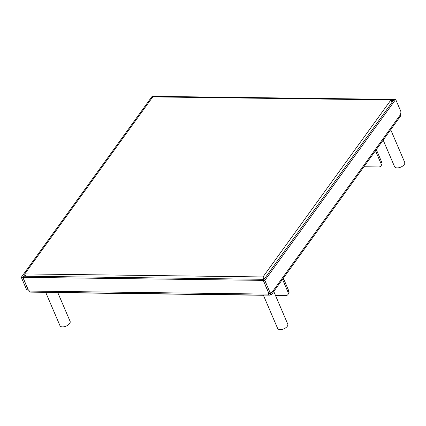<?xml version="1.0" encoding="UTF-8"?>
<svg xmlns="http://www.w3.org/2000/svg" width="426" height="426" viewBox="0 0 426 426"><rect width="100%" height="100%" fill="white"/><g stroke="black" fill="none" stroke-linecap="round" stroke-linejoin="round"><path stroke-width="0.64" d="M153.339 96.904L153.743 96.351L394.077 99.407L393.257 100.536L391.212 100.509M376.291 149.622A9.18 5.959 35.9 0 1 376.669 150.405L381.749 162.258A4.59 2.982 35.9 0 1 381.664 164.899L380.844 166.028A4.59 2.982 35.9 0 1 378.677 166.955L363.895 166.768M375.471 150.756A9.18 5.959 35.9 0 1 375.849 151.539L380.929 163.392A4.59 2.982 35.9 0 1 380.844 166.028M71.28 292.641A4.59 2.982 -144.1 0 0 72.606 292.854L263.422 295.282M275.468 295.431L285.692 295.564A4.59 2.982 35.9 0 0 287.864 294.638L288.684 293.509A4.59 2.982 35.9 0 0 288.769 290.867L287.949 291.996A4.59 2.982 35.9 0 1 287.864 294.638M282.491 279.365A9.18 5.959 35.9 0 1 282.869 280.143L287.949 291.996M283.311 278.231A9.18 5.959 35.9 0 1 283.689 279.014L288.769 290.867M29.469 291.07A2.753 1.539 90.7 0 0 30.661 292.124L269.626 295.165A2.753 1.539 90.7 0 1 268.433 294.105L268.582 292.864L263.231 280.383L22.897 277.331L28.249 289.808L29.469 291.07L268.433 294.105L269.253 292.976A0.916 0.511 90.7 0 0 269.647 293.328A0.916 0.511 90.7 0 0 269.972 293.131A0.916 0.596 -144.1 0 0 270.404 292.95A0.916 0.596 -144.1 0 0 270.467 292.811M22.897 277.331L23.718 276.197L264.077 279.318M263.231 280.383L264.051 279.254M269.626 295.165A2.753 1.539 90.7 0 0 270.59 294.579L270.153 292.886M153.264 96.904L153.664 96.351L152.146 96.329L21.3 277.31L26.652 289.792L28.238 289.792M21.3 277.31L22.823 277.326L24.964 274.365M22.823 277.326L28.169 289.808M270.59 294.579A2.753 1.789 -144.1 0 0 271.894 294.025A2.753 1.789 -144.1 0 0 271.942 292.438L400.333 114.855A2.753 1.789 -144.1 0 1 400.28 116.436L271.894 294.025M400.333 114.855L401.026 111.905L395.674 99.423L264.834 280.404L270.18 292.886L271.942 292.438M264.834 280.404L263.311 280.383L394.151 99.407L395.674 99.423M263.311 280.383L268.657 292.864L270.18 292.886M45.683 292.316L59.981 325.682A5.506 2.838 156.8 0 0 64.331 326.71A5.506 2.838 156.8 0 0 69.608 323.568A5.506 2.838 -23.2 0 0 70.104 321.342L57.728 292.47M383.176 140.095L394.577 166.694A5.506 2.838 -23.2 0 0 398.928 167.727A5.506 2.838 -23.2 0 0 404.205 164.585A5.506 2.838 156.8 0 0 404.7 162.359L390.701 129.69M263.337 295.085L277.635 328.446A5.506 2.838 -23.2 0 0 280.244 329.671A5.506 2.838 156.8 0 0 285.825 327.743A5.506 2.838 156.8 0 0 287.758 324.106L273.758 291.443M263.966 279.254L262.98 276.943L390.962 99.924L152.758 96.899L24.777 273.918L262.98 276.943M392.011 102.373L390.962 99.924M25.762 276.224L24.777 273.918M269.333 293.125L269.972 293.131M283.689 279.014L282.869 280.143M375.849 151.539L376.669 150.405M380.929 163.392L381.749 162.258"/></g></svg>
